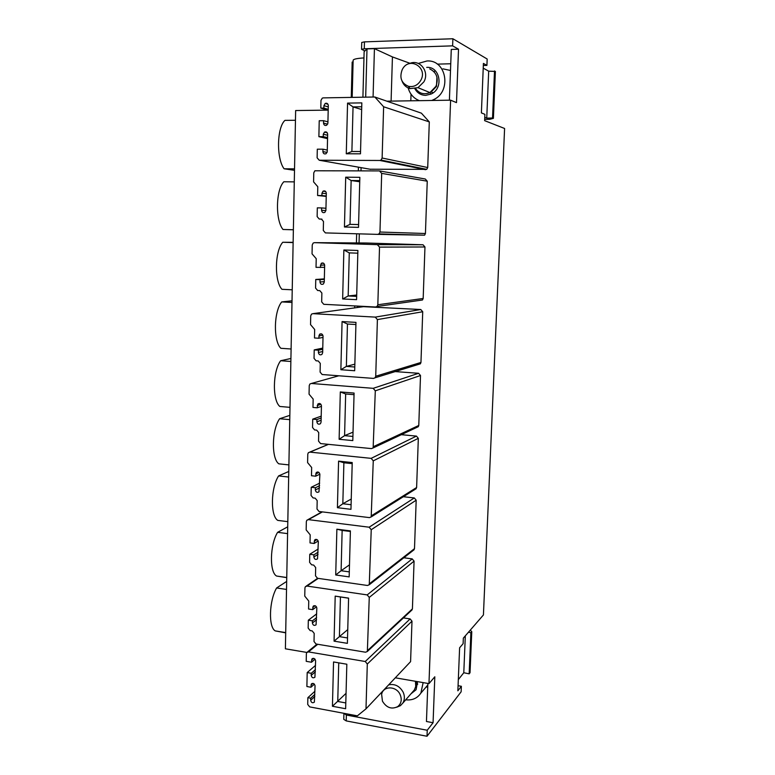 <?xml version="1.0" encoding="UTF-8"?>
<svg xmlns="http://www.w3.org/2000/svg" width="775" height="775" viewBox="0 0 775 775"><rect width="100%" height="100%" fill="white"/><g stroke="black" fill="none" stroke-linecap="round" stroke-linejoin="round"><path stroke-width="1.16" d="M395.318 677.805L428.972 683.618L434.814 676.788L433.07 722.726L427.238 730.244L427.015 736.25L346.222 720.905L346.377 715.044L343.935 713.32M386.87 101.176L450.604 100.178L428.972 683.618M380.176 171.042L425.281 179.006L427.248 181.205L425.436 233.507L424.603 235.174L377.648 234.37L379.052 233.895L379.963 232.025L381.678 173.377L379.488 170.917L314.882 170.781L313.768 172.835L313.584 181.883L317.789 186.707L317.595 195.503L326.227 196.404M425.601 169.696L379.798 160.464L319.232 160.231L317.12 157.829L317.304 149.188L322.952 149.188L322.894 151.59C323.214 153.644 324.279 154.341 326.101 153.692L327.253 151.6L327.651 134.22C327.341 132.196 326.285 131.488 324.493 132.099L323.282 134.24L323.233 136.662L318.883 136.671L319.222 120.735L323.582 120.697L323.533 123.118C323.834 125.133 324.88 125.841 326.672 125.25L327.903 123.177L328.3 105.487C327.97 103.569 326.943 102.881 325.219 103.433L323.921 105.652L323.863 108.083L320.811 108.122L320.976 100.353L322.293 98.125L323.223 97.883L374.838 97.001L421.397 113.169L429.302 121.907L427.722 167.526L426.725 169.357L370.062 169.221M314.853 694.39L310.698 698.217L307.859 697.694L307.714 704.417L309.69 706.897L357.362 715.838L365.994 708.854L367.302 664.03L365.257 661.501L410.13 618.925L403.446 617.898M410.13 618.925L411.99 621.172L410.585 661.637L365.994 708.854M324.279 281.674L319.988 281.993L320.036 279.668L315.764 279.475L315.58 288.087L317.663 290.518L319.794 290.615L321.877 293.047L321.673 301.882L323.766 304.313L375.546 307.007L377.067 306.454L377.832 304.759L379.517 247.118L377.357 244.648L314.427 242.662L365.868 243.001L423.014 244.774L424.962 246.973L423.179 298.472L422.482 299.993L419.517 300.419M363.436 306.668L420.786 309.525L422.724 311.744L420.961 362.448L420.379 363.833L418.616 364.376M395.211 371.593L418.587 373.288L420.505 375.517L418.781 425.456L418.277 426.715L416.969 427.335M401.324 434.688L416.427 436.093L418.326 438.321L416.621 487.514L415.226 489.287M403.378 496.717L414.296 497.947L416.185 500.185L414.499 548.642L413.424 550.26M403.814 557.768L412.193 558.882L414.073 561.129L412.416 608.869L411.583 610.332M450.604 100.178L456.494 102.62L458.519 49.212L452.619 45.851L364.269 48.767L364.453 41.869L361.731 42.47M452.619 45.851L452.881 38.75L487.175 59.016L486.913 65.4L483.416 63.414L481.391 112.898L484.898 114.342L484.637 120.648L504.593 128.485L483.426 614.953L463.343 638.125L463.121 643.686L459.614 647.784L457.86 690.806L461.367 686.292L461.135 691.784L427.015 736.25M327.825 110.128L295.643 110.544L285.394 648.801L306.852 652.434M364.269 48.767L361.547 49.309L364.88 50.937M377.648 234.37L325.393 232.907L323.291 230.475L323.495 221.495L321.392 219.073L319.232 219.025L317.14 216.612L317.324 207.845L321.635 207.932L321.586 210.306C321.954 212.418 323.059 213.106 324.899 212.35L325.907 210.296L326.304 193.159C325.897 191.134 324.802 190.476 323.02 191.193L321.964 193.198L321.916 195.571L326.236 196.027M321.916 195.571L317.595 195.503M321.635 207.932L325.955 208.272M345.698 177.184L344.449 227.007L358.515 227.375L359.852 177.32L345.698 177.184L351.143 180.517L350.019 224.353L358.583 224.566M379.798 160.464L381.029 160.076L382.123 158.023L383.625 106.766L429.302 121.907M374.838 97.001L383.625 106.766M320.811 108.122L328.193 110.234M323.863 108.083L328.213 109.333M323.582 120.697L327.932 121.83M318.883 136.671L327.544 138.628M323.233 136.662L327.563 137.64M322.952 149.188L327.282 150.059M347.558 103.104L346.28 153.799L360.482 153.818L361.838 102.891L347.558 103.104L353.042 106.902L351.889 151.493L360.54 151.503M307.859 697.694L314.931 691.242M310.698 698.217L310.649 700.319L314.805 696.483M315.425 669.658L311.25 673.281L307.191 672.564L306.89 686.514L310.94 687.241L311.337 684.044C313.1 682.852 314.34 683.434 315.057 685.778L314.369 702.131C312.558 703.332 311.317 702.731 310.649 700.319M310.94 687.241L314.398 684.151M307.191 672.564L315.522 665.396M311.25 673.281L311.201 675.393L315.377 671.76M365.257 661.501L308.46 651.901L306.755 652.55L306.377 653.683L306.212 661.327L311.502 662.238L311.908 658.992C313.739 657.81 314.97 658.421 315.619 660.813L314.921 677.214C313.1 678.406 311.86 677.796 311.201 675.393M311.502 662.238L315.067 659.215M332.436 706.267L345.64 708.728L346.832 664.223L333.541 661.957L332.436 706.267L346.057 693.334M314.427 242.662L313.177 243.059L312.238 244.948L312.044 253.851L316.219 258.685L316.026 267.346L324.609 267.317M319.988 281.993C320.404 284.183 321.557 284.842 323.417 283.979L324.27 282.09L324.657 265.244C324.192 263.142 323.059 262.512 321.247 263.335L320.308 267.511M343.868 249.996L342.647 298.976L356.577 299.663L357.895 250.47L343.868 249.996L349.283 252.883L348.178 295.972L356.703 295.033M320.036 279.668L324.328 279.368M315.764 279.475L324.347 278.884M322.681 351.54L318.409 352.48L318.467 350.193L314.224 349.903L314.04 358.37L316.103 360.811L318.225 360.956L320.288 363.397L320.094 372.087L322.158 374.528L373.472 378.403L375.1 377.783L375.73 376.243L377.396 319.591L375.245 317.111L312.897 313.662L311.521 314.117L310.727 315.851L310.543 324.609L314.669 329.462L314.485 337.978L318.728 338.239L323.01 337.425M318.409 352.48C318.883 354.727 320.056 355.367 321.935 354.407L322.662 352.683L323.039 336.118C322.526 333.957 321.363 333.337 319.532 334.257L318.728 338.239M342.075 321.577L340.874 369.723L354.679 370.741L355.967 322.371L342.075 321.577L347.452 324.028L346.367 366.401L354.853 364.153M318.467 350.193L322.739 349.273M314.224 349.903L322.758 348.091M321.112 420.253L316.868 421.794L316.917 419.537L312.722 419.159L312.538 427.49L314.582 429.931L316.675 430.135L318.728 432.586L318.535 441.13L320.588 443.581L371.428 448.599L373.143 447.931L375.303 390.823L373.182 388.333L311.385 383.47L309.923 383.983L309.244 385.572L309.06 394.184L313.158 399.057L312.974 407.427L317.178 407.795L321.431 406.371M316.868 421.794C317.382 424.09 318.583 424.719 320.463 423.683L321.073 422.084L321.441 405.8C320.889 403.591 319.697 402.981 317.866 403.988L317.178 407.795M340.312 391.947L339.13 439.289L352.809 440.607L354.078 393.061L340.312 391.947L345.66 393.981L344.584 435.647L353.032 432.15M316.917 419.537L321.17 418.025M312.722 419.159L321.208 416.165M319.571 487.853L315.338 489.965L315.396 487.746L311.23 487.272L311.056 495.467L313.081 497.918L315.154 498.16L317.188 500.621L317.004 509.03L319.029 511.49L369.433 517.613L371.196 516.906L373.259 460.854L371.147 458.354L309.913 452.116L308.363 452.687L307.782 454.14L307.597 462.607L311.666 467.499L311.482 475.734L315.648 476.189L319.872 474.193M315.338 489.965C315.9 492.29 317.12 492.91 318.99 491.815L319.881 474.329C319.281 472.072 318.07 471.481 316.248 472.556L315.648 476.189M338.578 461.135L337.416 507.693L350.968 509.32L352.218 462.559L338.578 461.135L343.887 462.772L342.831 503.75L351.249 499.032M315.396 487.746L319.62 485.654M311.23 487.272L319.678 483.125M318.05 554.338L313.846 557.012L313.894 554.832L309.767 554.27L309.593 562.33L311.608 564.791L313.662 565.082L315.677 567.552L315.493 575.815L317.508 578.286L367.457 585.474L369.268 584.747L371.235 529.722L369.152 527.203L308.45 519.637L306.842 520.238L306.338 521.585L306.164 529.906L310.194 534.827L310.019 542.917L314.146 543.469L318.215 540.989M313.846 557.012C314.447 559.376 315.677 559.986 317.527 558.852L318.341 541.735C317.702 539.448 316.481 538.857 314.669 539.981L314.146 543.469M336.873 529.189L335.72 574.982L349.167 576.891L350.397 530.894L336.873 529.189L342.143 530.429L341.107 570.729L349.486 564.839M313.894 554.832L318.099 552.178M309.767 554.27L318.176 549.02M316.558 619.758L312.373 622.974L312.422 620.833L308.334 620.184L308.159 628.108L310.155 630.579L312.199 630.918L314.195 633.388L314.011 641.516L316.006 643.996L365.519 652.221L367.36 651.475L369.258 597.428L367.185 594.909L307.026 586.065L305.36 586.694L304.933 587.925L304.759 596.12L308.75 601.051L308.576 609.014L312.674 609.644L316.481 606.825M312.373 622.974C313.003 625.367 314.243 625.967 316.074 624.795L316.83 608.036C316.152 605.721 314.921 605.139 313.129 606.302L312.674 609.644M335.197 596.12L334.064 641.158L347.384 643.347L348.595 598.116L335.197 596.12L340.438 596.982L339.411 636.633L347.752 629.6M312.422 620.833L316.607 617.636M308.334 620.184L316.694 613.858M294.529 168.853L284.076 168.776C276.317 158.575 276.811 127.652 284.938 120.377L295.459 120.27M284.076 168.776L294.5 170.326M293.376 229.758L283.001 229.477C275.27 220.323 275.764 189.856 283.844 181.757L294.287 181.873M283.001 229.477L293.376 229.797M292.233 289.802L281.935 289.308C274.243 281.18 274.728 251.158 282.768 242.265L293.124 242.594M293.134 242.333L282.768 242.265M291.1 348.992L280.879 348.295C273.236 341.174 273.711 311.579 281.703 301.921L291.991 302.453M292.02 300.807L281.703 301.921M289.995 407.35L279.843 406.468C272.238 400.317 272.703 371.138 280.657 360.733L290.867 361.47M290.925 358.476L280.657 360.733M288.901 464.903L278.826 463.828C271.25 458.626 271.715 429.863 279.63 418.733L289.763 419.653M289.84 415.361L279.63 418.733M287.816 521.662L277.818 520.403C270.281 516.111 270.737 487.756 278.613 475.918L288.668 477.042M288.775 471.462L278.613 475.918M286.75 577.637L276.578 576.038C269.293 572.173 269.894 544.67 277.605 532.328L287.593 533.626M287.719 526.816L277.605 532.328M285.704 632.846L275.261 630.898C268.305 627.227 269.109 600.702 276.617 587.963L286.527 589.436M286.682 581.424L276.617 587.963M458.519 49.212L451.273 49.445L449.403 100.198M483.329 65.497L486.913 65.4M452.881 38.75L364.453 41.869M433.07 722.726L426.453 721.496L427.858 683.424M427.238 730.244L346.377 715.044M458.064 685.72L461.367 686.292M343.926 713.494L343.771 719.336L346.222 720.905M361.663 109.556L353.042 106.902L361.731 106.776M346.28 153.799L351.889 151.493M359.726 181.757L351.143 180.517L359.765 180.614M344.449 227.007L350.019 224.353M356.665 296.389L348.178 295.972L342.647 298.976M357.817 253.183L349.283 252.883M354.776 367.001L346.367 366.401L340.874 369.723M355.909 324.522L347.452 324.028M352.925 436.441L344.584 435.647L339.13 439.289M354.039 394.659L345.66 393.981M351.094 504.719L342.831 503.75L337.416 507.693M352.189 463.634L343.887 462.772M349.302 571.882L341.107 570.729L335.72 574.982M350.377 531.466L342.143 530.429M347.529 637.951L339.411 636.633L334.064 641.158M348.595 598.193L340.438 596.973M345.795 702.944L337.745 701.462L338.743 662.848M352.276 62.145L353.09 61.864M434.678 71.164L433.932 71.6M431.723 100.479L433.603 99.646C451.99 91.44 446.487 59.384 426.918 60.992L418.316 63.443M408.154 87.933C409.965 94.182 413.724 98.425 419.43 100.672M450.498 70.457L442.932 68.859M414.867 88.728C417.308 93.048 420.932 95.257 425.746 95.354L431.142 94.017C443.891 88.466 440.219 66.301 426.705 67.377M450.75 63.763L437.303 64.131M430.183 92.438L430.755 94.201M484.695 119.36L489.713 119.311L493.404 118.362L495.39 71.436L488.686 71.164L486.739 118.12L484.772 117.325M488.686 71.164L483.222 68.132M494.508 70.942L492.532 118.003L486.739 118.12M493.404 118.362L492.532 118.003M353.129 60.353L353.138 60.247C353.565 59.094 357.178 58.328 363.969 57.931M410.111 63.347L392.431 56.924L374.432 48.651L366.992 48.902L364.134 51.663L362.913 97.204M366.992 48.902L365.684 97.156M374.432 48.651L373.075 97.03M392.431 56.924L391.094 101.108M423.14 682.61L420.873 693.121C417.338 698.294 412.29 700.523 405.713 699.806M410.973 693.809L416.078 689.75L417.551 681.651M427.722 687.212L426.153 686.941M465.32 635.849L463.789 672.739L458.316 679.627M470.27 630.133L471.772 631.673L470.88 632.7L469.156 673.833L463.789 672.739M470.88 632.7L468.439 632.245M471.772 631.673L470.037 672.7L469.156 673.833M348.915 714.259L348.886 715.325L348.488 714.182M355.744 715.538L355.715 716.613L348.886 715.325M356.577 715.693L355.715 716.613M436.945 77.132L436.48 86.432L431.123 91.963L433.138 92.797M415.584 88.573C419.285 93.62 424.061 94.947 429.922 92.574L435.976 86.287C438.776 78.207 436.693 72.404 429.728 68.898M409.355 63.647C419.459 58.512 429.941 71.61 423.867 81.869L417.987 87.672L410.062 88.602C406.265 87.536 403.61 85.066 402.099 81.181M402.235 69.605L402.409 69.285C409.2 56.071 428.246 67.435 420.777 80.348C417.773 85.26 413.695 87.255 408.532 86.335C401.343 83.264 399.241 77.694 402.235 69.605M415.468 681.283L415.729 686.485L416.282 681.428M415.729 686.485L414.392 689.905L412.552 691.998M396.684 707.236L400.423 705.657L402.835 703.099C404.763 699.806 404.879 696.183 403.184 692.23C399.706 686.078 394.863 683.618 388.672 684.838M382.327 691.552L381.746 693.887M382.453 701.201C386.541 707.808 391.637 709.609 397.74 706.597C401.314 703.613 402.128 699.641 400.181 694.7C396.5 685.798 383.131 685.613 381.629 694.352L382.453 701.201M357.323 307.51L357.362 306.067M359.058 242.953L359.3 233.856M360.995 170.781L361.082 167.632M425.436 233.507L379.963 232.025M381.678 173.377L427.248 181.205M321.964 193.198L326.285 193.663M325.897 210.626L321.586 210.306M321.964 219.18L319.232 219.025M427.722 167.526L382.123 158.023M323.921 105.652L328.271 106.921M327.641 124.174L323.533 123.118M323.282 134.24L327.622 135.247M327.098 152.423L322.894 151.59M370.653 169.328L319.232 160.231M367.302 664.03L411.99 621.172M310.988 685.129L312.964 683.366M311.54 660.116L313.652 658.333M308.46 651.901L317.74 644.287M423.179 298.472L377.832 304.759M379.517 247.118L424.962 246.973M423.014 244.774L377.357 244.648M320.356 265.176L324.638 265.002M420.961 362.448L375.73 376.243M377.396 319.591L422.724 311.744M420.786 309.525L375.245 317.111M312.897 313.662L364.105 306.58M318.777 335.943L322.846 335.188M418.781 425.456L373.676 446.526M375.303 390.823L420.505 375.517M418.587 373.288L373.182 388.333M311.385 383.47L338.82 375.788M317.227 405.528L320.927 404.317M416.621 487.514L371.651 515.627M373.259 460.854L418.326 438.321M416.427 436.093L371.147 458.354M309.913 452.116L328.474 444.356M315.696 473.961L318.961 472.44M414.499 548.642L369.665 583.575M371.235 529.722L416.185 500.185M414.296 497.947L369.152 527.203M308.45 519.637L322.439 511.897M314.195 541.279L317.014 539.574M412.416 608.869L367.708 650.399M369.258 597.428L414.073 561.129M412.193 558.882L367.185 594.909M307.026 586.065L318.225 578.392M312.722 607.493L315.125 605.721M417.638 99.898L417.609 100.702M410.818 100.808L411.031 94.172M354.688 307.878L354.737 305.931M356.413 242.933L356.655 233.779M358.321 170.762L358.418 167.158M424.603 235.174L379.052 233.895M325.636 191.493L323.02 191.193M426.725 169.357L381.029 160.076M327.97 104.257L325.219 103.433M327.224 132.748L324.493 132.099M311.337 684.044L311.87 683.569M311.908 658.992L312.509 658.488M307.375 652.037L316.994 644.161M422.482 299.993L377.067 306.454M323.601 263.248L321.247 263.335M420.379 363.833L375.1 377.783M321.538 333.899L319.532 334.257M418.277 426.715L373.143 447.931M319.503 403.455L317.866 403.988M416.204 488.667L371.196 516.906M328.319 444.346L309.738 452.106M317.537 471.956L316.248 472.556M414.141 549.708L369.268 584.747M322.022 511.849L307.917 519.647M315.657 539.381L314.669 539.981M412.097 609.847L367.36 651.475M317.624 578.305L306.183 586.132M313.885 605.75L313.129 606.302M286.75 577.52L276.578 576.038M285.704 632.613L275.261 630.898M361.547 49.309L361.731 42.441M351.269 97.398L352.17 62.048M435.56 100.421L433.603 99.646M352.179 97.388L353.138 60.247M420.873 693.121L427.8 685.023M436.48 86.432L435.976 86.287M417.987 87.672L429.922 92.574M408.532 86.335L410.062 88.602M417.735 684.034L415.768 686.282M414.392 689.905L402.835 703.099M397.74 706.597L400.423 705.657"/></g></svg>
